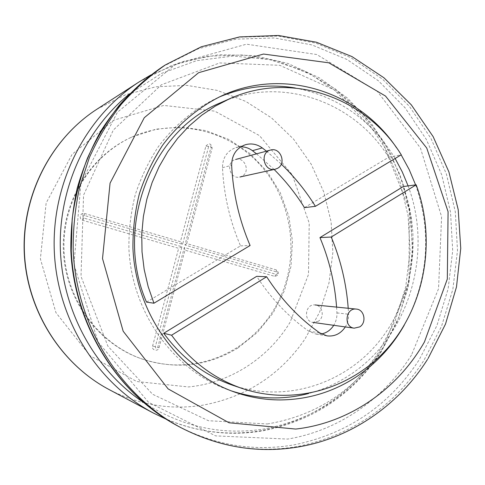 <?xml version="1.0" encoding="UTF-8"?>
<svg xmlns="http://www.w3.org/2000/svg" width="485" height="485" viewBox="0 0 485 485"><rect width="100%" height="100%" fill="white"/><g stroke="black" fill="none" stroke-linecap="round" stroke-linejoin="round"><path stroke-width="0.36" stroke-dasharray="2.42 1.82" d="M237.929 347.981C207.926 366.357 175.794 369.964 141.529 358.821C98.552 343.622 66.118 299.572 64.05 251.072C61.91 202.578 90.416 155.885 131.908 137.025L156.103 129.137L181.172 127.015L205.895 130.598L229.12 139.595L249.817 153.46L267.114 171.472L280.3 192.769L288.866 216.395L292.473 241.3L290.982 266.423L284.446 290.685L273.097 313.019L257.383 332.425L237.929 347.981M205.913 146.094C209.096 142.626 211.169 143.305 212.133 148.143L186.755 243.555L276.359 269.945C279.633 273.2 279.087 275.341 274.716 276.365L184.997 250.157L159.062 347.672C158.074 352.043 151.284 350.309 152.599 346.011L178.65 248.308L82.747 220.293C78.34 219.184 80.328 212.036 84.632 213.485L180.414 241.688L205.913 146.094L208.665 146.476C209.847 145.191 210.617 145.445 210.981 147.24L184.961 245.016L276.777 271.988C277.996 273.2 277.79 273.995 276.171 274.377L184.306 247.471L157.728 347.357C156.497 348.763 155.697 348.557 155.321 346.739L181.948 246.78L83.869 218.05C82.486 216.734 82.723 215.886 84.572 215.522L182.602 244.325L208.665 146.476M182.602 244.325L180.414 241.688M181.948 246.78L178.65 248.308M184.306 247.471L184.997 250.157M184.961 245.016L186.755 243.555M278.736 300.761C268.993 320.3 255.013 335.953 236.789 347.715C218.383 359.276 198.207 365.017 176.255 364.938C164.136 364.768 152.272 362.628 140.65 358.512C97.8 343.35 65.463 299.445 63.408 251.103C61.274 202.76 89.689 156.219 131.065 137.413C176.037 116.885 230.042 130.174 261.482 166.373C293.013 202.578 299.972 257.583 278.736 300.761M415.621 184.888C430.668 228.714 428.837 271.673 410.14 313.765L404.278 325.12M396.591 147.852L401.162 154.873M408.109 185.907C433.414 253.012 409.195 336.002 350.437 374.553C337.548 383.186 323.622 389.497 308.648 393.487M231.387 390.904L228.696 389.976C173.818 370.637 131.617 312.57 128.895 248.259C128.761 230.017 130.901 212.121 135.303 194.576C140.953 177.486 148.586 161.584 158.207 146.864C174.145 125.694 193.424 109.555 216.049 98.443L218.656 97.279M295.401 88.021C338.463 96.697 371.704 120.183 395.136 158.492M336.59 307.108L336.936 312.91C337.105 317.402 336.044 321.537 333.747 325.314M321.44 333.965L315.717 334.019L308.672 331.122C288.381 316.802 271.06 298.536 256.704 276.335M232.709 385.26C285.671 403.108 343.968 384.211 378.5 342.18C413.032 299.997 422.514 238.408 403.259 186.567M146.512 302.106L240.524 245.871C229.86 221.069 223.846 195 222.476 167.664C222.615 157.595 227.095 150.902 235.91 147.585L240.815 146.822M304.465 207.629L388.649 157.273C354.286 101.577 281.482 75.193 220.463 102.79M256.529 153.836L274.134 169.471M348.218 308.272L348.57 314.219C348.745 318.821 347.66 323.058 345.32 326.926M240.524 245.871L250.102 245.519M388.649 157.273L401.277 154.806M266.447 151.162L281.282 164.118M242.112 176.152L239.875 177.019C229.635 179.753 225.246 161.814 235.601 159.486C244.767 156.54 250.69 171.769 242.112 176.152M318.269 321.27L313.128 322.434C303.028 321.464 305.107 303.495 315.141 304.956C322.634 305.32 324.944 317.426 318.269 321.27M84.572 215.522L84.632 213.485M83.869 218.05L82.747 220.293M155.321 346.739L152.599 346.011M157.728 347.357L159.062 347.672M276.171 274.377L274.716 276.365M276.777 271.988L276.359 269.945M210.981 147.24L212.133 148.143M290.103 322.216C268.557 357.924 230.43 383.011 188.435 386.945L136.734 381.525L90.04 355.699L55.945 312.661L40.388 258.881L46.142 203.057L72.119 154.315L113.66 120.225L163.785 105.421L214.77 111.144L259.481 135.612L292.243 174.77L309.218 223.13L308.49 274.443L290.103 322.216M96.915 109.216L125.403 94.793L155.818 86.803L186.852 85.378L217.231 90.386L245.804 101.426L271.539 117.916L293.564 139.11L311.17 164.136L323.816 192.06L331.122 221.869L332.862 252.521L328.994 282.973L319.609 312.158L304.974 339.039C280.081 375.135 245.944 397.203 202.548 405.236C170.356 410.237 139.195 405.005 109.076 389.552M138.995 81.989L172.096 65.293L207.319 56.254L243.124 54.963L278.063 61.201L310.812 74.454L340.228 93.999L365.338 118.94L385.375 148.264L399.755 180.875L408.073 215.625L410.092 251.333L405.751 286.811L395.148 320.852L378.567 352.286C350.388 394.578 311.37 420.683 261.518 430.601C224.47 436.833 188.416 430.977 153.351 413.032M129.259 94.108L161.45 73.435L196.643 60.655L233.152 56.054L269.345 59.534L303.725 70.652L334.977 88.694L361.98 112.732L383.835 141.711L399.852 174.436L409.546 209.678L412.62 246.156L408.982 282.555L398.718 317.578L382.119 349.928C353.874 393.026 314.474 419.392 263.907 429.019C221.324 435.651 180.887 426.582 142.602 401.81M411.51 355.044C383.981 398.749 338.797 430.589 287.654 439.077L215.595 435.882L148.531 402.308L98.109 342.04L73.962 264.44L80.922 183.027L117.443 112.235L176.225 63.759L246.483 44.19L316.814 54.538L377.275 91.295L420.446 148.034L441.599 216.746L438.543 288.72L411.51 355.044M162.711 66.645L198.341 48.718L236.183 39.127L274.577 37.963L311.964 44.935L346.951 59.461L378.318 80.734L405.06 107.779L426.382 139.492L441.683 174.697L450.535 212.181L452.699 250.678L448.116 288.927L436.888 325.659L419.295 359.615C389.394 405.357 347.787 433.748 294.474 444.775C254.813 451.747 216.092 445.576 178.31 426.266M165.403 64.905L201.317 46.839L239.451 37.193L278.129 36.042L315.796 43.098L351.025 57.77L382.61 79.243L409.534 106.518L431.001 138.504L446.394 174.006L455.306 211.793L457.494 250.606L452.881 289.163L441.586 326.199L423.878 360.44C393.796 406.575 351.898 435.221 298.196 446.376C258.244 453.433 219.226 447.231 181.141 427.77M336.936 312.91L348.57 314.219M308.672 331.122L319.73 332.898M222.476 167.664L231.642 165.306M131.908 137.025L131.065 137.413M141.529 358.821L140.65 358.512M150.926 74.92L184.154 61.189L218.965 54.726L253.952 55.557L287.781 63.414L319.245 77.782L347.308 97.952L371.11 123.069L389.964 152.181L403.362 184.27L410.94 218.274L412.505 253.097L408.006 287.647L397.542 320.809L381.374 351.498C352.941 394.402 313.383 420.859 262.706 430.862C229.908 436.354 197.625 432.42 165.852 419.046M267.356 423.969C317.311 415.536 356.214 389.461 384.065 345.738L409 281.397L409.298 209.223L380.652 137.558L334.341 89.919L279.742 65.299L219.656 62.929L161.372 84.808L113.278 130.101L83.553 195.188L81.007 276.438L107.919 346.193L152.623 394.275L208.459 420.719L267.356 423.969M427.473 359.446L428.067 358.512M221.251 96.054L216.049 98.443M234.085 391.898L228.696 389.976M326.914 335.862L315.717 334.019M245.374 144.73L235.91 147.585"/><path stroke-width="0.73" d="M404.278 325.12C392.42 345.902 376.766 362.925 357.318 376.178C334.019 391.753 308.266 399.676 280.057 399.943C264.477 399.913 249.151 397.233 234.085 391.898C178.498 372.322 135.703 313.383 132.932 248.084C132.799 229.563 134.969 211.393 139.431 193.582C145.154 176.237 152.896 160.092 162.645 145.154C178.795 123.681 198.335 107.312 221.251 96.054C283.931 66.627 359.233 91.823 396.591 147.852M401.162 154.873L409.14 169.489L415.621 184.888M308.648 393.487C283.076 400.149 257.323 399.288 231.387 390.904M218.656 97.279C243.767 86.688 269.351 83.602 295.401 88.021M395.136 158.492L402.253 171.872L408.109 185.907M333.747 325.314C330.715 330.024 326.611 332.91 321.44 333.965M319.954 237.589L331.231 237.044L416.172 184.809L403.259 186.567L319.954 237.589C329.254 259.79 334.796 282.961 336.59 307.108M163.736 333.286L171.581 335.208L266.647 276.753L256.704 276.335L163.736 333.286C182.117 358.36 205.106 375.687 232.709 385.26L242.136 388.473C296.28 406.715 355.772 387.254 390.971 344.18C426.163 300.949 435.809 237.911 416.172 184.809M274.134 169.471C285.732 181.044 295.838 193.764 304.465 207.629L315.408 206.331L401.277 154.806C366.248 97.746 291.964 70.561 229.575 98.776L220.463 102.79C151.253 130.744 113.708 227.174 146.512 302.106L153.945 303.222L250.102 245.519C239.202 220.081 233.049 193.345 231.642 165.306C231.788 154.976 236.365 148.119 245.374 144.73C251.4 143.081 257.032 144.148 262.27 147.925L266.447 151.162M240.815 146.822C245.052 146.803 248.926 148.089 252.442 150.683L256.529 153.836M345.32 326.926C340.712 333.765 334.577 336.742 326.914 335.862L319.73 332.898C299.009 318.233 281.312 299.518 266.647 276.753M331.231 237.044C340.719 259.796 346.381 283.537 348.218 308.272M171.581 335.208C190.399 360.931 213.915 378.688 242.136 388.473M229.575 98.776L215.243 106.13L201.705 115.224L189.144 125.961L177.752 138.219L167.683 151.86L159.092 166.707L152.108 182.578L146.84 199.256L143.372 216.522L141.759 234.14L142.026 251.86L144.172 269.442L148.167 286.641L153.945 303.222M281.282 164.118C294.443 176.782 305.823 190.854 315.408 206.331M277.553 168.313L275.134 169.253C264.07 172.211 259.317 152.569 270.515 150.065C280.415 146.876 286.817 163.548 277.553 168.313M359.724 326.89L354.202 328.169C343.325 327.139 345.556 307.508 356.354 309.09C364.405 309.472 366.896 322.683 359.724 326.89M109.076 389.552C61.007 364.132 26.984 310.479 24.438 252.794C21.983 195.097 51.228 138.704 96.915 109.216C50.98 138.892 21.807 195.261 24.25 252.794C26.79 310.327 60.734 363.956 109.076 389.552L153.351 413.032C97.388 383.477 57.315 319.979 54.308 251.497C51.374 183.009 85.803 116.285 138.995 81.989L96.915 109.216M142.602 401.81C95.321 369.861 63.159 312.273 60.419 251.23C57.86 190.181 84.917 130.028 129.259 94.108M178.31 426.266C118 394.444 74.538 325.38 71.265 250.763L72.174 219.093C74.975 198.123 80.049 177.874 87.385 158.346C95.927 139.444 106.379 121.977 118.734 105.948C132.035 90.901 146.694 77.8 162.711 66.645C138.31 83.196 117.212 105.063 100.844 131.065C90.834 149.065 82.947 168.131 77.188 188.265C72.732 208.805 70.616 229.641 70.858 250.787C74.126 325.071 117.443 394.087 178.31 426.266L181.141 427.77C120.347 395.693 76.497 325.993 73.193 250.678C72.95 229.253 75.084 208.15 79.582 187.362L89.446 157.407C98.067 138.334 108.604 120.71 121.068 104.536C134.472 89.361 149.253 76.151 165.403 64.905L162.711 66.645M424.46 341.931C397.573 389.079 349.606 422.981 295.741 429.055L229.047 422.787L168.101 388.885L123.172 331.225L102.517 258.578L110.071 183.136L144.275 117.716L198.595 72.708L263.494 54.047L328.788 62.807L385.49 96.036L426.745 148.064L448.079 211.702L447.322 279.039L424.46 341.931M252.442 150.683L262.27 147.925M150.926 74.92L138.995 81.989M153.351 413.032L165.852 419.046M427.473 359.446C399.034 404.405 352.534 437.391 299.742 446.715C259.123 453.766 219.59 447.455 181.141 427.77M428.067 358.512L445.503 324.077L456.488 286.944L460.75 248.368L458.198 209.611L448.916 171.939L433.135 136.612L411.292 104.839L383.987 77.806L352.031 56.612L316.45 42.237L278.493 35.484L239.59 36.915L201.336 46.766L165.403 64.905M270.515 150.065L235.601 159.486M275.134 169.253L239.875 177.019M356.354 309.09L315.141 304.956M354.202 328.169L313.128 322.434"/></g></svg>
